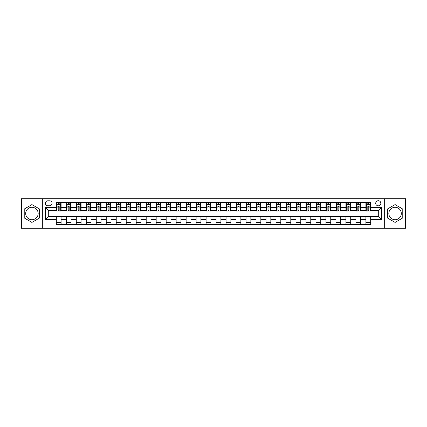 <?xml version="1.0" encoding="UTF-8"?>
<svg xmlns="http://www.w3.org/2000/svg" width="427" height="427" viewBox="0 0 427 427"><rect width="100%" height="100%" fill="white"/><g stroke="black" fill="none" stroke-linecap="round" stroke-linejoin="round"><path stroke-width="0.64" d="M395.066 207.266A6.234 6.234 0 0 0 388.832 213.5A6.234 6.234 0 0 0 395.066 219.734A6.234 6.234 0 0 0 401.295 213.5A6.234 6.234 0 0 0 395.066 207.266M378.285 200.717A2.557 2.557 0 0 0 375.728 203.273A2.557 2.557 0 0 0 378.285 205.83A2.557 2.557 0 0 0 380.841 203.273A2.557 2.557 0 0 0 378.285 200.717M31.934 219.734A6.234 6.234 0 0 1 25.705 213.5A6.234 6.234 0 0 1 31.934 207.266A6.234 6.234 0 0 1 38.168 213.5A6.234 6.234 0 0 1 31.934 219.734M384.679 228.28L405.65 228.28L405.65 198.72L384.679 198.72L384.679 228.28L42.321 228.28L42.321 198.72L21.35 198.72L21.35 228.28L42.321 228.28M47.835 205.75L49.591 205.75A2.477 2.477 0 0 0 52.073 203.273A2.477 2.477 0 0 0 49.591 200.797L47.835 200.797A2.477 2.477 0 0 0 45.358 203.273A2.477 2.477 0 0 0 47.835 205.75M384.679 198.72L42.321 198.72M56.305 219.654L45.518 219.654L45.518 207.346L56.305 207.346L56.305 210.543L48.715 210.543L48.715 216.457L56.305 216.457L56.305 224.485L370.695 224.485L370.695 216.457L378.285 216.457L378.285 210.543L370.695 210.543L370.695 207.346L381.482 207.346L381.482 219.654L370.695 219.654M370.695 207.346L370.695 202.515L56.305 202.515L56.305 207.346M365.902 202.515L365.902 210.543L366.302 210.543M367.818 210.543L368.779 210.543M370.294 210.543L370.695 210.543M365.902 210.543L360.308 210.543M355.915 202.515L355.915 210.543L356.315 210.543M357.831 210.543L358.792 210.543M355.915 210.543L350.321 210.543M345.929 202.515L345.929 210.543L346.329 210.543M347.845 210.543L348.806 210.543M345.929 210.543L340.335 210.543M335.942 202.515L335.942 210.543L336.343 210.543M337.858 210.543L338.819 210.543M335.942 210.543L330.349 210.543M325.956 202.515L325.956 210.543L326.351 210.543M327.872 210.543L328.827 210.543M325.956 210.543L320.362 210.543M315.969 202.515L315.969 210.543L316.364 210.543M317.885 210.543L318.841 210.543M315.969 210.543L310.376 210.543M305.978 202.515L305.978 210.543L306.378 210.543M307.899 210.543L308.854 210.543M305.978 210.543L300.389 210.543M295.991 202.515L295.991 210.543L296.391 210.543M297.913 210.543L298.868 210.543M295.991 210.543L290.397 210.543M286.005 202.515L286.005 210.543L286.405 210.543M287.921 210.543L288.882 210.543M286.005 210.543L280.411 210.543M276.018 202.515L276.018 210.543L276.418 210.543M277.934 210.543L278.895 210.543M276.018 210.543L270.424 210.543M266.032 202.515L266.032 210.543L266.432 210.543M267.948 210.543L268.909 210.543M266.032 210.543L260.438 210.543M256.045 202.515L256.045 210.543L256.446 210.543M257.961 210.543L258.922 210.543M256.045 210.543L250.452 210.543M246.059 202.515L246.059 210.543L246.459 210.543M247.975 210.543L248.936 210.543M246.059 210.543L240.465 210.543M236.072 202.515L236.072 210.543L236.473 210.543M237.988 210.543L238.949 210.543M236.072 210.543L230.479 210.543M226.086 202.515L226.086 210.543L226.481 210.543M228.002 210.543L228.957 210.543M226.086 210.543L220.492 210.543M216.094 202.515L216.094 210.543L216.494 210.543M218.016 210.543L218.971 210.543M216.094 210.543L210.506 210.543M206.108 202.515L206.108 210.543L206.508 210.543M208.029 210.543L208.984 210.543M206.108 210.543L200.519 210.543M196.121 202.515L196.121 210.543L196.521 210.543M198.043 210.543L198.998 210.543M196.121 210.543L190.527 210.543M186.135 202.515L186.135 210.543L186.535 210.543M188.051 210.543L189.012 210.543M186.135 210.543L180.541 210.543M176.148 202.515L176.148 210.543L176.548 210.543M178.064 210.543L179.025 210.543M176.148 210.543L170.554 210.543M166.162 202.515L166.162 210.543L166.562 210.543M168.078 210.543L169.039 210.543M166.162 210.543L160.568 210.543M156.175 202.515L156.175 210.543L156.576 210.543M158.091 210.543L159.052 210.543M156.175 210.543L150.582 210.543M146.189 202.515L146.189 210.543L146.589 210.543M148.105 210.543L149.066 210.543M146.189 210.543L140.595 210.543M136.202 202.515L136.202 210.543L136.603 210.543M138.118 210.543L139.079 210.543M136.202 210.543L130.609 210.543M126.216 202.515L126.216 210.543L126.611 210.543M128.132 210.543L129.087 210.543M126.216 210.543L120.622 210.543M116.224 202.515L116.224 210.543L116.624 210.543M118.146 210.543L119.101 210.543M116.224 210.543L110.636 210.543M106.238 202.515L106.238 210.543L106.638 210.543M108.159 210.543L109.115 210.543M106.238 210.543L100.649 210.543M96.251 202.515L96.251 210.543L96.651 210.543M98.173 210.543L99.128 210.543M96.251 210.543L90.657 210.543M86.265 202.515L86.265 210.543L86.665 210.543M88.181 210.543L89.142 210.543M86.265 210.543L80.671 210.543M76.278 202.515L76.278 210.543L76.679 210.543M78.194 210.543L79.155 210.543M76.278 210.543L70.685 210.543M66.292 202.515L66.292 210.543L66.692 210.543M68.208 210.543L69.169 210.543M66.292 210.543L60.698 210.543M56.305 210.543L56.706 210.543M58.221 210.543L59.182 210.543M56.305 216.457L61.098 216.457L61.098 224.485M370.695 216.457L61.098 216.457M61.098 202.515L61.098 210.543M56.305 204.512L56.706 204.512M58.221 204.512L59.182 204.512M60.698 204.512L61.098 204.512M56.305 222.488L61.098 222.488M66.292 216.457L66.292 224.485M71.085 202.515L71.085 210.543M66.292 204.512L66.692 204.512M68.208 204.512L69.169 204.512M70.685 204.512L71.085 204.512M71.085 216.457L71.085 224.485M66.292 222.488L71.085 222.488M76.278 216.457L76.278 224.485M81.071 216.457L81.071 224.485M76.278 222.488L81.071 222.488M81.071 202.515L81.071 210.543M76.278 204.512L76.679 204.512M78.194 204.512L79.155 204.512M80.671 204.512L81.071 204.512M86.265 216.457L86.265 224.485M91.058 216.457L91.058 224.485M86.265 222.488L91.058 222.488M91.058 202.515L91.058 210.543M86.265 204.512L86.665 204.512M88.181 204.512L89.142 204.512M90.657 204.512L91.058 204.512M96.251 216.457L96.251 224.485M101.044 216.457L101.044 224.485M96.251 222.488L101.044 222.488M101.044 202.515L101.044 210.543M96.251 204.512L96.651 204.512M98.173 204.512L99.128 204.512M100.649 204.512L101.044 204.512M106.238 216.457L106.238 224.485M111.031 216.457L111.031 224.485M106.238 222.488L111.031 222.488M111.031 202.515L111.031 210.543M106.238 204.512L106.638 204.512M108.159 204.512L109.115 204.512M110.636 204.512L111.031 204.512M116.224 216.457L116.224 224.485M121.022 216.457L121.022 224.485M116.224 222.488L121.022 222.488M121.022 202.515L121.022 210.543M116.224 204.512L116.624 204.512M118.146 204.512L119.101 204.512M120.622 204.512L121.022 204.512M126.216 216.457L126.216 224.485M131.009 216.457L131.009 224.485M126.216 222.488L131.009 222.488M131.009 202.515L131.009 210.543M126.216 204.512L126.611 204.512M128.132 204.512L129.087 204.512M130.609 204.512L131.009 204.512M136.202 216.457L136.202 224.485M140.995 216.457L140.995 224.485M136.202 222.488L140.995 222.488M140.995 202.515L140.995 210.543M136.202 204.512L136.603 204.512M138.118 204.512L139.079 204.512M140.595 204.512L140.995 204.512M146.189 216.457L146.189 224.485M150.982 216.457L150.982 224.485M146.189 222.488L150.982 222.488M150.982 202.515L150.982 210.543M146.189 204.512L146.589 204.512M148.105 204.512L149.066 204.512M150.582 204.512L150.982 204.512M156.175 216.457L156.175 224.485M160.968 216.457L160.968 224.485M156.175 222.488L160.968 222.488M160.968 202.515L160.968 210.543M156.175 204.512L156.576 204.512M158.091 204.512L159.052 204.512M160.568 204.512L160.968 204.512M166.162 216.457L166.162 224.485M170.955 216.457L170.955 224.485M166.162 222.488L170.955 222.488M170.955 202.515L170.955 210.543M166.162 204.512L166.562 204.512M168.078 204.512L169.039 204.512M170.554 204.512L170.955 204.512M176.148 216.457L176.148 224.485M180.941 216.457L180.941 224.485M176.148 222.488L180.941 222.488M180.941 202.515L180.941 210.543M176.148 204.512L176.548 204.512M178.064 204.512L179.025 204.512M180.541 204.512L180.941 204.512M186.135 216.457L186.135 224.485M190.928 216.457L190.928 224.485M186.135 222.488L190.928 222.488M190.928 202.515L190.928 210.543M186.135 204.512L186.535 204.512M188.051 204.512L189.012 204.512M190.527 204.512L190.928 204.512M196.121 216.457L196.121 224.485M200.914 216.457L200.914 224.485M196.121 222.488L200.914 222.488M200.914 202.515L200.914 210.543M196.121 204.512L196.521 204.512M198.043 204.512L198.998 204.512M200.519 204.512L200.914 204.512M206.108 216.457L206.108 224.485M210.906 216.457L210.906 224.485M206.108 222.488L210.906 222.488M210.906 202.515L210.906 210.543M206.108 204.512L206.508 204.512M208.029 204.512L208.984 204.512M210.506 204.512L210.906 204.512M216.094 216.457L216.094 224.485M220.892 216.457L220.892 224.485M216.094 222.488L220.892 222.488M220.892 202.515L220.892 210.543M216.094 204.512L216.494 204.512M218.016 204.512L218.971 204.512M220.492 204.512L220.892 204.512M226.086 216.457L226.086 224.485M230.879 216.457L230.879 224.485M226.086 222.488L230.879 222.488M230.879 202.515L230.879 210.543M226.086 204.512L226.481 204.512M228.002 204.512L228.957 204.512M230.479 204.512L230.879 204.512M236.072 216.457L236.072 224.485M240.865 216.457L240.865 224.485M236.072 222.488L240.865 222.488M240.865 202.515L240.865 210.543M236.072 204.512L236.473 204.512M237.988 204.512L238.949 204.512M240.465 204.512L240.865 204.512M246.059 216.457L246.059 224.485M250.852 216.457L250.852 224.485M246.059 222.488L250.852 222.488M250.852 202.515L250.852 210.543M246.059 204.512L246.459 204.512M247.975 204.512L248.936 204.512M250.452 204.512L250.852 204.512M256.045 216.457L256.045 224.485M260.838 216.457L260.838 224.485M256.045 222.488L260.838 222.488M260.838 202.515L260.838 210.543M256.045 204.512L256.446 204.512M257.961 204.512L258.922 204.512M260.438 204.512L260.838 204.512M266.032 216.457L266.032 224.485M270.825 216.457L270.825 224.485M266.032 222.488L270.825 222.488M270.825 202.515L270.825 210.543M266.032 204.512L266.432 204.512M267.948 204.512L268.909 204.512M270.424 204.512L270.825 204.512M276.018 216.457L276.018 224.485M280.811 216.457L280.811 224.485M276.018 222.488L280.811 222.488M280.811 202.515L280.811 210.543M276.018 204.512L276.418 204.512M277.934 204.512L278.895 204.512M280.411 204.512L280.811 204.512M286.005 216.457L286.005 224.485M290.798 216.457L290.798 224.485M286.005 222.488L290.798 222.488M290.798 202.515L290.798 210.543M286.005 204.512L286.405 204.512M287.921 204.512L288.882 204.512M290.397 204.512L290.798 204.512M295.991 216.457L295.991 224.485M300.784 216.457L300.784 224.485M295.991 222.488L300.784 222.488M300.784 202.515L300.784 210.543M295.991 204.512L296.391 204.512M297.913 204.512L298.868 204.512M300.389 204.512L300.784 204.512M305.978 216.457L305.978 224.485M310.776 216.457L310.776 224.485M305.978 222.488L310.776 222.488M310.776 202.515L310.776 210.543M305.978 204.512L306.378 204.512M307.899 204.512L308.854 204.512M310.376 204.512L310.776 204.512M315.969 216.457L315.969 224.485M320.762 216.457L320.762 224.485M315.969 222.488L320.762 222.488M320.762 202.515L320.762 210.543M315.969 204.512L316.364 204.512M317.885 204.512L318.841 204.512M320.362 204.512L320.762 204.512M325.956 216.457L325.956 224.485M330.749 216.457L330.749 224.485M325.956 222.488L330.749 222.488M330.749 202.515L330.749 210.543M325.956 204.512L326.351 204.512M327.872 204.512L328.827 204.512M330.349 204.512L330.749 204.512M335.942 216.457L335.942 224.485M340.735 216.457L340.735 224.485M335.942 222.488L340.735 222.488M340.735 202.515L340.735 210.543M335.942 204.512L336.343 204.512M337.858 204.512L338.819 204.512M340.335 204.512L340.735 204.512M345.929 216.457L345.929 224.485M350.722 216.457L350.722 224.485M345.929 222.488L350.722 222.488M350.722 202.515L350.722 210.543M345.929 204.512L346.329 204.512M347.845 204.512L348.806 204.512M350.321 204.512L350.722 204.512M355.915 216.457L355.915 224.485M360.708 216.457L360.708 224.485M355.915 222.488L360.708 222.488M360.708 202.515L360.708 210.543M355.915 204.512L356.315 204.512M357.831 204.512L358.792 204.512M360.308 204.512L360.708 204.512M365.902 216.457L365.902 224.485M365.902 222.488L370.695 222.488M365.902 204.512L366.302 204.512M367.818 204.512L368.779 204.512M370.294 204.512L370.695 204.512M48.715 210.543L45.518 207.346M48.715 216.457L45.518 219.654M381.482 207.346L378.285 210.543M381.482 219.654L378.285 216.457M31.934 222.403L39.647 217.951L39.647 209.049L31.934 204.597L24.227 209.049L24.227 217.951L31.934 222.403M402.773 209.049L395.066 204.597L387.353 209.049L387.353 217.951L395.066 222.403L402.773 217.951L402.773 209.049M59.182 203.551L58.221 203.551M60.698 210.02L59.182 210.02L59.182 211.023L60.698 211.023L60.698 206.15L59.897 204.549L57.501 204.549L56.706 206.15L56.706 211.023L58.221 211.023L58.221 210.02L56.706 210.02M56.706 206.15L56.706 202.515M60.698 206.15L60.698 202.515M58.221 204.549L58.221 202.515M59.182 202.515L59.182 204.549M59.182 210.02L59.182 206.748C58.862 206.134 58.542 206.134 58.221 206.748L58.221 210.02M69.169 203.551L68.208 203.551M70.685 210.02L69.169 210.02L69.169 211.023L70.685 211.023L70.685 206.15L69.889 204.549L67.487 204.549L66.692 206.15L66.692 211.023L68.208 211.023L68.208 210.02L66.692 210.02M66.692 206.15L66.692 202.515M70.685 206.15L70.685 202.515M68.208 204.549L68.208 202.515M69.169 202.515L69.169 204.549M69.169 210.02L69.169 206.748C68.848 206.134 68.528 206.134 68.208 206.748L68.208 210.02M79.155 203.551L78.194 203.551M80.671 210.02L79.155 210.02L79.155 211.023L80.671 211.023L80.671 206.15L79.876 204.549L77.479 204.549L76.679 206.15L76.679 211.023L78.194 211.023L78.194 210.02L76.679 210.02M76.679 206.15L76.679 202.515M80.671 206.15L80.671 202.515M78.194 204.549L78.194 202.515M79.155 202.515L79.155 204.549M79.155 210.02L79.155 206.748C78.835 206.134 78.515 206.134 78.194 206.748L78.194 210.02M89.142 203.551L88.181 203.551M90.657 210.02L89.142 210.02L89.142 211.023L90.657 211.023L90.657 206.15L89.862 204.549L87.466 204.549L86.665 206.15L86.665 211.023L88.181 211.023L88.181 210.02L86.665 210.02M86.665 206.15L86.665 202.515M90.657 206.15L90.657 202.515M88.181 204.549L88.181 202.515M89.142 202.515L89.142 204.549M89.142 210.02L89.142 206.748C88.821 206.134 88.501 206.134 88.181 206.748L88.181 210.02M99.128 203.551L98.173 203.551M100.649 210.02L99.128 210.02L99.128 211.023L100.649 211.023L100.649 206.15L99.849 204.549L97.452 204.549L96.651 206.15L96.651 211.023L98.173 211.023L98.173 210.02L96.651 210.02M96.651 206.15L96.651 202.515M100.649 206.15L100.649 202.515M98.173 204.549L98.173 202.515M99.128 202.515L99.128 204.549M99.128 210.02L99.128 206.748C98.808 206.134 98.488 206.134 98.173 206.748L98.173 210.02M109.115 203.551L108.159 203.551M110.636 210.02L109.115 210.02L109.115 211.023L110.636 211.023L110.636 206.15L109.835 204.549L107.439 204.549L106.638 206.15L106.638 211.023L108.159 211.023L108.159 210.02L106.638 210.02M106.638 206.15L106.638 202.515M110.636 206.15L110.636 202.515M108.159 204.549L108.159 202.515M109.115 202.515L109.115 204.549M109.115 210.02L109.115 206.748C108.794 206.134 108.479 206.134 108.159 206.748L108.159 210.02M119.101 203.551L118.146 203.551M120.622 210.02L119.101 210.02L119.101 211.023L120.622 211.023L120.622 206.15L119.822 204.549L117.425 204.549L116.624 206.15L116.624 211.023L118.146 211.023L118.146 210.02L116.624 210.02M116.624 206.15L116.624 202.515M120.622 206.15L120.622 202.515M118.146 204.549L118.146 202.515M119.101 202.515L119.101 204.549M119.101 210.02L119.101 206.748C118.786 206.134 118.466 206.134 118.146 206.748L118.146 210.02M129.087 203.551L128.132 203.551M130.609 210.02L129.087 210.02L129.087 211.023L130.609 211.023L130.609 206.15L129.808 204.549L127.411 204.549L126.611 206.15L126.611 211.023L128.132 211.023L128.132 210.02L126.611 210.02M126.611 206.15L126.611 202.515M130.609 206.15L130.609 202.515M128.132 204.549L128.132 202.515M129.087 202.515L129.087 204.549M129.087 210.02L129.087 206.748C128.773 206.134 128.452 206.134 128.132 206.748L128.132 210.02M139.079 203.551L138.118 203.551M140.595 210.02L139.079 210.02L139.079 211.023L140.595 211.023L140.595 206.15L139.794 204.549L137.398 204.549L136.603 206.15L136.603 211.023L138.118 211.023L138.118 210.02L136.603 210.02M136.603 206.15L136.603 202.515M140.595 206.15L140.595 202.515M138.118 204.549L138.118 202.515M139.079 202.515L139.079 204.549M139.079 210.02L139.079 206.748C138.759 206.134 138.439 206.134 138.118 206.748L138.118 210.02M149.066 203.551L148.105 203.551M150.582 210.02L149.066 210.02L149.066 211.023L150.582 211.023L150.582 206.15L149.781 204.549L147.384 204.549L146.589 206.15L146.589 211.023L148.105 211.023L148.105 210.02L146.589 210.02M146.589 206.15L146.589 202.515M150.582 206.15L150.582 202.515M148.105 204.549L148.105 202.515M149.066 202.515L149.066 204.549M149.066 210.02L149.066 206.748C148.745 206.134 148.425 206.134 148.105 206.748L148.105 210.02M159.052 203.551L158.091 203.551M160.568 210.02L159.052 210.02L159.052 211.023L160.568 211.023L160.568 206.15L159.767 204.549L157.371 204.549L156.576 206.15L156.576 211.023L158.091 211.023L158.091 210.02L156.576 210.02M156.576 206.15L156.576 202.515M160.568 206.15L160.568 202.515M158.091 204.549L158.091 202.515M159.052 202.515L159.052 204.549M159.052 210.02L159.052 206.748C158.732 206.134 158.412 206.134 158.091 206.748L158.091 210.02M169.039 203.551L168.078 203.551M170.554 210.02L169.039 210.02L169.039 211.023L170.554 211.023L170.554 206.15L169.759 204.549L167.363 204.549L166.562 206.15L166.562 211.023L168.078 211.023L168.078 210.02L166.562 210.02M166.562 206.15L166.562 202.515M170.554 206.15L170.554 202.515M168.078 204.549L168.078 202.515M169.039 202.515L169.039 204.549M169.039 210.02L169.039 206.748C168.718 206.134 168.398 206.134 168.078 206.748L168.078 210.02M179.025 203.551L178.064 203.551M180.541 210.02L179.025 210.02L179.025 211.023L180.541 211.023L180.541 206.15L179.746 204.549L177.349 204.549L176.548 206.15L176.548 211.023L178.064 211.023L178.064 210.02L176.548 210.02M176.548 206.15L176.548 202.515M180.541 206.15L180.541 202.515M178.064 204.549L178.064 202.515M179.025 202.515L179.025 204.549M179.025 210.02L179.025 206.748C178.705 206.134 178.385 206.134 178.064 206.748L178.064 210.02M189.012 203.551L188.051 203.551M190.527 210.02L189.012 210.02L189.012 211.023L190.527 211.023L190.527 206.15L189.732 204.549L187.336 204.549L186.535 206.15L186.535 211.023L188.051 211.023L188.051 210.02L186.535 210.02M186.535 206.15L186.535 202.515M190.527 206.15L190.527 202.515M188.051 204.549L188.051 202.515M189.012 202.515L189.012 204.549M189.012 210.02L189.012 206.748C188.691 206.134 188.371 206.134 188.051 206.748L188.051 210.02M198.998 203.551L198.043 203.551M200.519 210.02L198.998 210.02L198.998 211.023L200.519 211.023L200.519 206.15L199.719 204.549L197.322 204.549L196.521 206.15L196.521 211.023L198.043 211.023L198.043 210.02L196.521 210.02M196.521 206.15L196.521 202.515M200.519 206.15L200.519 202.515M198.043 204.549L198.043 202.515M198.998 202.515L198.998 204.549M198.998 210.02L198.998 206.748C198.678 206.134 198.358 206.134 198.043 206.748L198.043 210.02M208.984 203.551L208.029 203.551M210.506 210.02L208.984 210.02L208.984 211.023L210.506 211.023L210.506 206.15L209.705 204.549L207.308 204.549L206.508 206.15L206.508 211.023L208.029 211.023L208.029 210.02L206.508 210.02M206.508 206.15L206.508 202.515M210.506 206.15L210.506 202.515M208.029 204.549L208.029 202.515M208.984 202.515L208.984 204.549M208.984 210.02L208.984 206.748C208.664 206.134 208.349 206.134 208.029 206.748L208.029 210.02M218.971 203.551L218.016 203.551M220.492 210.02L218.971 210.02L218.971 211.023L220.492 211.023L220.492 206.15L219.691 204.549L217.295 204.549L216.494 206.15L216.494 211.023L218.016 211.023L218.016 210.02L216.494 210.02M216.494 206.15L216.494 202.515M220.492 206.15L220.492 202.515M218.016 204.549L218.016 202.515M218.971 202.515L218.971 204.549M218.971 210.02L218.971 206.748C218.656 206.134 218.336 206.134 218.016 206.748L218.016 210.02M228.957 203.551L228.002 203.551M230.479 210.02L228.957 210.02L228.957 211.023L230.479 211.023L230.479 206.15L229.678 204.549L227.281 204.549L226.481 206.15L226.481 211.023L228.002 211.023L228.002 210.02L226.481 210.02M226.481 206.15L226.481 202.515M230.479 206.15L230.479 202.515M228.002 204.549L228.002 202.515M228.957 202.515L228.957 204.549M228.957 210.02L228.957 206.748C228.642 206.134 228.322 206.134 228.002 206.748L228.002 210.02M238.949 203.551L237.988 203.551M240.465 210.02L238.949 210.02L238.949 211.023L240.465 211.023L240.465 206.15L239.664 204.549L237.268 204.549L236.473 206.15L236.473 211.023L237.988 211.023L237.988 210.02L236.473 210.02M236.473 206.15L236.473 202.515M240.465 206.15L240.465 202.515M237.988 204.549L237.988 202.515M238.949 202.515L238.949 204.549M238.949 210.02L238.949 206.748C238.629 206.134 238.309 206.134 237.988 206.748L237.988 210.02M248.936 203.551L247.975 203.551M250.452 210.02L248.936 210.02L248.936 211.023L250.452 211.023L250.452 206.15L249.651 204.549L247.254 204.549L246.459 206.15L246.459 211.023L247.975 211.023L247.975 210.02L246.459 210.02M246.459 206.15L246.459 202.515M250.452 206.15L250.452 202.515M247.975 204.549L247.975 202.515M248.936 202.515L248.936 204.549M248.936 210.02L248.936 206.748C248.615 206.134 248.295 206.134 247.975 206.748L247.975 210.02M258.922 203.551L257.961 203.551M260.438 210.02L258.922 210.02L258.922 211.023L260.438 211.023L260.438 206.15L259.637 204.549L257.241 204.549L256.446 206.15L256.446 211.023L257.961 211.023L257.961 210.02L256.446 210.02M256.446 206.15L256.446 202.515M260.438 206.15L260.438 202.515M257.961 204.549L257.961 202.515M258.922 202.515L258.922 204.549M258.922 210.02L258.922 206.748C258.602 206.134 258.282 206.134 257.961 206.748L257.961 210.02M268.909 203.551L267.948 203.551M270.424 210.02L268.909 210.02L268.909 211.023L270.424 211.023L270.424 206.15L269.629 204.549L267.233 204.549L266.432 206.15L266.432 211.023L267.948 211.023L267.948 210.02L266.432 210.02M266.432 206.15L266.432 202.515M270.424 206.15L270.424 202.515M267.948 204.549L267.948 202.515M268.909 202.515L268.909 204.549M268.909 210.02L268.909 206.748C268.588 206.134 268.268 206.134 267.948 206.748L267.948 210.02M278.895 203.551L277.934 203.551M280.411 210.02L278.895 210.02L278.895 211.023L280.411 211.023L280.411 206.15L279.616 204.549L277.219 204.549L276.418 206.15L276.418 211.023L277.934 211.023L277.934 210.02L276.418 210.02M276.418 206.15L276.418 202.515M280.411 206.15L280.411 202.515M277.934 204.549L277.934 202.515M278.895 202.515L278.895 204.549M278.895 210.02L278.895 206.748C278.575 206.134 278.255 206.134 277.934 206.748L277.934 210.02M288.882 203.551L287.921 203.551M290.397 210.02L288.882 210.02L288.882 211.023L290.397 211.023L290.397 206.15L289.602 204.549L287.206 204.549L286.405 206.15L286.405 211.023L287.921 211.023L287.921 210.02L286.405 210.02M286.405 206.15L286.405 202.515M290.397 206.15L290.397 202.515M287.921 204.549L287.921 202.515M288.882 202.515L288.882 204.549M288.882 210.02L288.882 206.748C288.561 206.134 288.241 206.134 287.921 206.748L287.921 210.02M298.868 203.551L297.913 203.551M300.389 210.02L298.868 210.02L298.868 211.023L300.389 211.023L300.389 206.15L299.589 204.549L297.192 204.549L296.391 206.15L296.391 211.023L297.913 211.023L297.913 210.02L296.391 210.02M296.391 206.15L296.391 202.515M300.389 206.15L300.389 202.515M297.913 204.549L297.913 202.515M298.868 202.515L298.868 204.549M298.868 210.02L298.868 206.748C298.548 206.134 298.233 206.134 297.913 206.748L297.913 210.02M308.854 203.551L307.899 203.551M310.376 210.02L308.854 210.02L308.854 211.023L310.376 211.023L310.376 206.15L309.575 204.549L307.178 204.549L306.378 206.15L306.378 211.023L307.899 211.023L307.899 210.02L306.378 210.02M306.378 206.15L306.378 202.515M310.376 206.15L310.376 202.515M307.899 204.549L307.899 202.515M308.854 202.515L308.854 204.549M308.854 210.02L308.854 206.748C308.534 206.134 308.219 206.134 307.899 206.748L307.899 210.02M318.841 203.551L317.885 203.551M320.362 210.02L318.841 210.02L318.841 211.023L320.362 211.023L320.362 206.15L319.561 204.549L317.165 204.549L316.364 206.15L316.364 211.023L317.885 211.023L317.885 210.02L316.364 210.02M316.364 206.15L316.364 202.515M320.362 206.15L320.362 202.515M317.885 204.549L317.885 202.515M318.841 202.515L318.841 204.549M318.841 210.02L318.841 206.748C318.526 206.134 318.206 206.134 317.885 206.748L317.885 210.02M328.827 203.551L327.872 203.551M330.349 210.02L328.827 210.02L328.827 211.023L330.349 211.023L330.349 206.15L329.548 204.549L327.151 204.549L326.351 206.15L326.351 211.023L327.872 211.023L327.872 210.02L326.351 210.02M326.351 206.15L326.351 202.515M330.349 206.15L330.349 202.515M327.872 204.549L327.872 202.515M328.827 202.515L328.827 204.549M328.827 210.02L328.827 206.748C328.512 206.134 328.192 206.134 327.872 206.748L327.872 210.02M338.819 203.551L337.858 203.551M340.335 210.02L338.819 210.02L338.819 211.023L340.335 211.023L340.335 206.15L339.534 204.549L337.138 204.549L336.343 206.15L336.343 211.023L337.858 211.023L337.858 210.02L336.343 210.02M336.343 206.15L336.343 202.515M340.335 206.15L340.335 202.515M337.858 204.549L337.858 202.515M338.819 202.515L338.819 204.549M338.819 210.02L338.819 206.748C338.499 206.134 338.179 206.134 337.858 206.748L337.858 210.02M348.806 203.551L347.845 203.551M350.321 210.02L348.806 210.02L348.806 211.023L350.321 211.023L350.321 206.15L349.521 204.549L347.124 204.549L346.329 206.15L346.329 211.023L347.845 211.023L347.845 210.02L346.329 210.02M346.329 206.15L346.329 202.515M350.321 206.15L350.321 202.515M347.845 204.549L347.845 202.515M348.806 202.515L348.806 204.549M348.806 210.02L348.806 206.748C348.485 206.134 348.165 206.134 347.845 206.748L347.845 210.02M358.792 203.551L357.831 203.551M360.308 210.02L358.792 210.02L358.792 211.023L360.308 211.023L360.308 206.15L359.513 204.549L357.111 204.549L356.315 206.15L356.315 211.023L357.831 211.023L357.831 210.02L356.315 210.02M356.315 206.15L356.315 202.515M360.308 206.15L360.308 202.515M357.831 204.549L357.831 202.515M358.792 202.515L358.792 204.549M358.792 210.02L358.792 206.748C358.472 206.134 358.152 206.134 357.831 206.748L357.831 210.02M368.779 203.551L367.818 203.551M370.294 210.02L368.779 210.02L368.779 211.023L370.294 211.023L370.294 206.15L369.499 204.549L367.103 204.549L366.302 206.15L366.302 211.023L367.818 211.023L367.818 210.02L366.302 210.02M366.302 206.15L366.302 202.515M370.294 206.15L370.294 202.515M367.818 204.549L367.818 202.515M368.779 202.515L368.779 204.549M368.779 210.02L368.779 206.748C368.458 206.134 368.138 206.134 367.818 206.748L367.818 210.02M66.292 219.654L61.098 219.654M66.292 207.346L61.098 207.346M76.278 207.346L71.085 207.346M76.278 219.654L71.085 219.654M86.265 207.346L81.071 207.346M86.265 219.654L81.071 219.654M96.251 207.346L91.058 207.346M96.251 219.654L91.058 219.654M106.238 207.346L101.044 207.346M106.238 219.654L101.044 219.654M116.224 207.346L111.031 207.346M116.224 219.654L111.031 219.654M126.216 207.346L121.022 207.346M126.216 219.654L121.022 219.654M136.202 207.346L131.009 207.346M136.202 219.654L131.009 219.654M146.189 207.346L140.995 207.346M146.189 219.654L140.995 219.654M156.175 207.346L150.982 207.346M156.175 219.654L150.982 219.654M166.162 207.346L160.968 207.346M166.162 219.654L160.968 219.654M176.148 207.346L170.955 207.346M176.148 219.654L170.955 219.654M186.135 207.346L180.941 207.346M186.135 219.654L180.941 219.654M196.121 207.346L190.928 207.346M196.121 219.654L190.928 219.654M206.108 207.346L200.914 207.346M206.108 219.654L200.914 219.654M216.094 207.346L210.906 207.346M216.094 219.654L210.906 219.654M226.086 207.346L220.892 207.346M226.086 219.654L220.892 219.654M236.072 207.346L230.879 207.346M236.072 219.654L230.879 219.654M246.059 207.346L240.865 207.346M246.059 219.654L240.865 219.654M256.045 207.346L250.852 207.346M256.045 219.654L250.852 219.654M266.032 207.346L260.838 207.346M266.032 219.654L260.838 219.654M276.018 207.346L270.825 207.346M276.018 219.654L270.825 219.654M286.005 207.346L280.811 207.346M286.005 219.654L280.811 219.654M295.991 207.346L290.798 207.346M295.991 219.654L290.798 219.654M305.978 207.346L300.784 207.346M305.978 219.654L300.784 219.654M315.969 207.346L310.776 207.346M315.969 219.654L310.776 219.654M325.956 207.346L320.762 207.346M325.956 219.654L320.762 219.654M335.942 207.346L330.749 207.346M335.942 219.654L330.749 219.654M345.929 207.346L340.735 207.346M345.929 219.654L340.735 219.654M355.915 207.346L350.722 207.346M355.915 219.654L350.722 219.654M365.902 207.346L360.708 207.346M365.902 219.654L360.708 219.654M60.677 206.108L56.722 206.108M56.706 204.645L57.453 204.645M59.945 204.645L60.698 204.645M58.221 207.88L56.706 207.88M60.698 207.88L59.182 207.88M59.182 204.063L58.221 204.063M70.668 206.108L66.713 206.108M66.692 204.645L67.445 204.645M69.937 204.645L70.685 204.645M68.208 207.88L66.692 207.88M70.685 207.88L69.169 207.88M69.169 204.063L68.208 204.063M80.655 206.108L76.7 206.108M76.679 204.645L77.431 204.645M79.924 204.645L80.671 204.645M78.194 207.88L76.679 207.88M80.671 207.88L79.155 207.88M79.155 204.063L78.194 204.063M90.641 206.108L86.686 206.108M86.665 204.645L87.418 204.645M89.91 204.645L90.657 204.645M88.181 207.88L86.665 207.88M90.657 207.88L89.142 207.88M89.142 204.063L88.181 204.063M100.628 206.108L96.673 206.108M96.651 204.645L97.404 204.645M99.897 204.645L100.649 204.645M98.173 207.88L96.651 207.88M100.649 207.88L99.128 207.88M99.128 204.063L98.173 204.063M110.614 206.108L106.659 206.108M106.638 204.645L107.39 204.645M109.883 204.645L110.636 204.645M108.159 207.88L106.638 207.88M110.636 207.88L109.115 207.88M109.115 204.063L108.159 204.063M120.601 206.108L116.646 206.108M116.624 204.645L117.377 204.645M119.87 204.645L120.622 204.645M118.146 207.88L116.624 207.88M120.622 207.88L119.101 207.88M119.101 204.063L118.146 204.063M130.587 206.108L126.632 206.108M126.611 204.645L127.363 204.645M129.856 204.645L130.609 204.645M128.132 207.88L126.611 207.88M130.609 207.88L129.087 207.88M129.087 204.063L128.132 204.063M140.574 206.108L136.619 206.108M136.603 204.645L137.35 204.645M139.842 204.645L140.595 204.645M138.118 207.88L136.603 207.88M140.595 207.88L139.079 207.88M139.079 204.063L138.118 204.063M150.56 206.108L146.605 206.108M146.589 204.645L147.336 204.645M149.829 204.645L150.582 204.645M148.105 207.88L146.589 207.88M150.582 207.88L149.066 207.88M149.066 204.063L148.105 204.063M160.547 206.108L156.592 206.108M156.576 204.645L157.323 204.645M159.815 204.645L160.568 204.645M158.091 207.88L156.576 207.88M160.568 207.88L159.052 207.88M159.052 204.063L158.091 204.063M170.538 206.108L166.583 206.108M166.562 204.645L167.315 204.645M169.807 204.645L170.554 204.645M168.078 207.88L166.562 207.88M170.554 207.88L169.039 207.88M169.039 204.063L168.078 204.063M180.525 206.108L176.57 206.108M176.548 204.645L177.301 204.645M179.794 204.645L180.541 204.645M178.064 207.88L176.548 207.88M180.541 207.88L179.025 207.88M179.025 204.063L178.064 204.063M190.511 206.108L186.556 206.108M186.535 204.645L187.288 204.645M189.78 204.645L190.527 204.645M188.051 207.88L186.535 207.88M190.527 207.88L189.012 207.88M189.012 204.063L188.051 204.063M200.498 206.108L196.543 206.108M196.521 204.645L197.274 204.645M199.767 204.645L200.519 204.645M198.043 207.88L196.521 207.88M200.519 207.88L198.998 207.88M198.998 204.063L198.043 204.063M210.484 206.108L206.529 206.108M206.508 204.645L207.26 204.645M209.753 204.645L210.506 204.645M208.029 207.88L206.508 207.88M210.506 207.88L208.984 207.88M208.984 204.063L208.029 204.063M220.471 206.108L216.516 206.108M216.494 204.645L217.247 204.645M219.74 204.645L220.492 204.645M218.016 207.88L216.494 207.88M220.492 207.88L218.971 207.88M218.971 204.063L218.016 204.063M230.457 206.108L226.502 206.108M226.481 204.645L227.233 204.645M229.726 204.645L230.479 204.645M228.002 207.88L226.481 207.88M230.479 207.88L228.957 207.88M228.957 204.063L228.002 204.063M240.444 206.108L236.489 206.108M236.473 204.645L237.22 204.645M239.712 204.645L240.465 204.645M237.988 207.88L236.473 207.88M240.465 207.88L238.949 207.88M238.949 204.063L237.988 204.063M250.43 206.108L246.475 206.108M246.459 204.645L247.206 204.645M249.699 204.645L250.452 204.645M247.975 207.88L246.459 207.88M250.452 207.88L248.936 207.88M248.936 204.063L247.975 204.063M260.417 206.108L256.462 206.108M256.446 204.645L257.193 204.645M259.685 204.645L260.438 204.645M257.961 207.88L256.446 207.88M260.438 207.88L258.922 207.88M258.922 204.063L257.961 204.063M270.408 206.108L266.453 206.108M266.432 204.645L267.185 204.645M269.677 204.645L270.424 204.645M267.948 207.88L266.432 207.88M270.424 207.88L268.909 207.88M268.909 204.063L267.948 204.063M280.395 206.108L276.44 206.108M276.418 204.645L277.171 204.645M279.664 204.645L280.411 204.645M277.934 207.88L276.418 207.88M280.411 207.88L278.895 207.88M278.895 204.063L277.934 204.063M290.381 206.108L286.426 206.108M286.405 204.645L287.157 204.645M289.65 204.645L290.397 204.645M287.921 207.88L286.405 207.88M290.397 207.88L288.882 207.88M288.882 204.063L287.921 204.063M300.368 206.108L296.413 206.108M296.391 204.645L297.144 204.645M299.637 204.645L300.389 204.645M297.913 207.88L296.391 207.88M300.389 207.88L298.868 207.88M298.868 204.063L297.913 204.063M310.354 206.108L306.399 206.108M306.378 204.645L307.13 204.645M309.623 204.645L310.376 204.645M307.899 207.88L306.378 207.88M310.376 207.88L308.854 207.88M308.854 204.063L307.899 204.063M320.341 206.108L316.386 206.108M316.364 204.645L317.117 204.645M319.609 204.645L320.362 204.645M317.885 207.88L316.364 207.88M320.362 207.88L318.841 207.88M318.841 204.063L317.885 204.063M330.327 206.108L326.372 206.108M326.351 204.645L327.103 204.645M329.596 204.645L330.349 204.645M327.872 207.88L326.351 207.88M330.349 207.88L328.827 207.88M328.827 204.063L327.872 204.063M340.314 206.108L336.359 206.108M336.343 204.645L337.09 204.645M339.582 204.645L340.335 204.645M337.858 207.88L336.343 207.88M340.335 207.88L338.819 207.88M338.819 204.063L337.858 204.063M350.3 206.108L346.345 206.108M346.329 204.645L347.076 204.645M349.569 204.645L350.321 204.645M347.845 207.88L346.329 207.88M350.321 207.88L348.806 207.88M348.806 204.063L347.845 204.063M360.287 206.108L356.331 206.108M356.315 204.645L357.063 204.645M359.555 204.645L360.308 204.645M357.831 207.88L356.315 207.88M360.308 207.88L358.792 207.88M358.792 204.063L357.831 204.063M370.278 206.108L366.323 206.108M366.302 204.645L367.055 204.645M369.547 204.645L370.294 204.645M367.818 207.88L366.302 207.88M370.294 207.88L368.779 207.88M368.779 204.063L367.818 204.063"/></g></svg>

